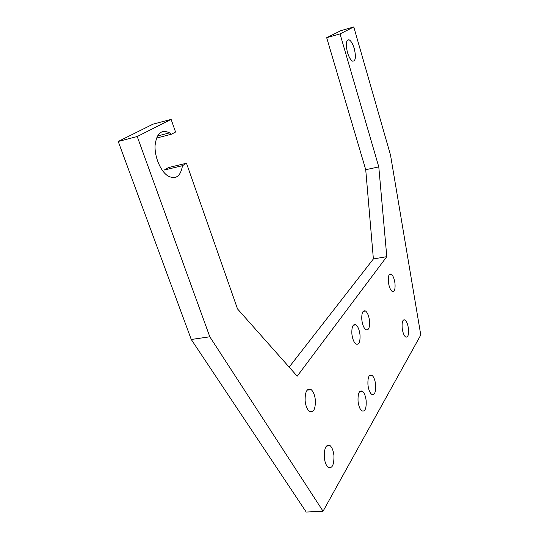 <?xml version="1.0" encoding="UTF-8"?>
<svg xmlns="http://www.w3.org/2000/svg" width="539" height="539" viewBox="0 0 539 539"><rect width="100%" height="100%" fill="white"/><g stroke="black" fill="none" stroke-linecap="round" stroke-linejoin="round"><path stroke-width="0.81" d="M408.468 328.857C408.858 335.009 407.902 337.717 405.611 336.983C403.92 335.548 402.774 332.57 402.168 328.049C401.798 321.904 402.748 319.203 405.005 319.93C406.702 321.359 407.855 324.337 408.468 328.857M118.223 141.474L137.223 136.529L171.119 119.368L152.961 124.186L118.223 141.474L191.257 339.476L306.233 512.05L323.056 511.221L420.777 334.995L390.519 155.104L353.773 26.95L340.028 33.903L378.789 166.901L386.793 256.658L373.386 258.949L365.725 169.711L378.789 166.901M340.028 33.903L326.688 37.71L340.877 30.649L353.773 26.95M326.688 37.71L365.725 169.711M289.147 367.106L373.386 258.949M156.465 138.078L171.436 134.231L169.569 132.87C161.444 129.057 156.613 133.221 155.084 145.362C154.457 156.734 160.413 170.971 167.669 175.775C175.606 179.979 180.552 176.61 182.499 165.675L164.321 170.007L168.417 167.568L186.487 163.243L237.524 308.935L297.198 376.182L386.793 256.658M182.499 165.675L186.487 163.243M171.436 134.231L175.552 132.028L171.119 119.368M191.257 339.476L209.812 336.794L137.223 136.529M323.056 511.221L209.812 336.794M347.473 52.472C348.955 57.235 350.667 60.139 352.614 61.17C355.652 61.176 356.198 56.979 354.258 48.584C352.776 43.767 351.044 40.843 349.056 39.798C346.051 39.819 345.519 44.043 347.473 52.472M388.376 281.937C389.023 286.708 390.27 289.847 392.116 291.363C394.413 292.091 395.377 289.483 394.999 283.541C394.353 278.771 393.099 275.638 391.247 274.129C388.976 273.401 388.019 276.008 388.376 281.937M358.051 401.272C358.617 405.921 359.83 409.101 361.696 410.806C364.984 412.086 366.473 408.744 366.17 400.78C365.604 396.125 364.377 392.951 362.491 391.253C359.264 389.98 357.781 393.322 358.051 401.272M367.948 384.853C368.521 389.481 369.727 392.621 371.56 394.272C374.605 395.41 375.966 392.217 375.636 384.684C375.056 380.049 373.844 376.909 371.991 375.272C368.993 374.14 367.645 377.334 367.948 384.853M351.879 334.005C352.493 338.91 353.813 342.245 355.848 343.997C358.934 345.155 360.321 342.09 360.005 334.807C359.385 329.902 358.051 326.573 356.003 324.828C352.971 323.683 351.596 326.742 351.879 334.005M361.824 319.822C362.451 324.7 363.751 327.981 365.738 329.673C368.602 330.703 369.862 327.766 369.525 320.867C368.898 315.982 367.578 312.708 365.577 311.023C362.76 310.006 361.514 312.937 361.824 319.822M324.276 457.328C324.795 461.997 326.014 465.278 327.955 467.185C332.112 468.997 334.106 465.137 333.937 455.596C333.412 450.921 332.172 447.633 330.212 445.746C326.135 443.947 324.161 447.808 324.276 457.328M305.114 400.726C305.66 405.678 307.021 409.182 309.191 411.223C313.455 413.117 315.517 409.438 315.369 400.187C314.816 395.215 313.435 391.718 311.239 389.69C307.062 387.824 305.02 391.503 305.114 400.726M405.005 319.93L403.226 320.179M157.401 136.003L169.569 132.87M347.257 40.304L349.056 39.798M391.247 274.129L389.394 274.432M362.491 391.253L359.661 391.557M371.991 375.272L369.417 375.568M356.003 324.828L353.281 325.212M365.577 311.023L363.111 311.387M330.212 445.746L326.405 446.063M311.239 389.69L307.102 390.148"/></g></svg>
